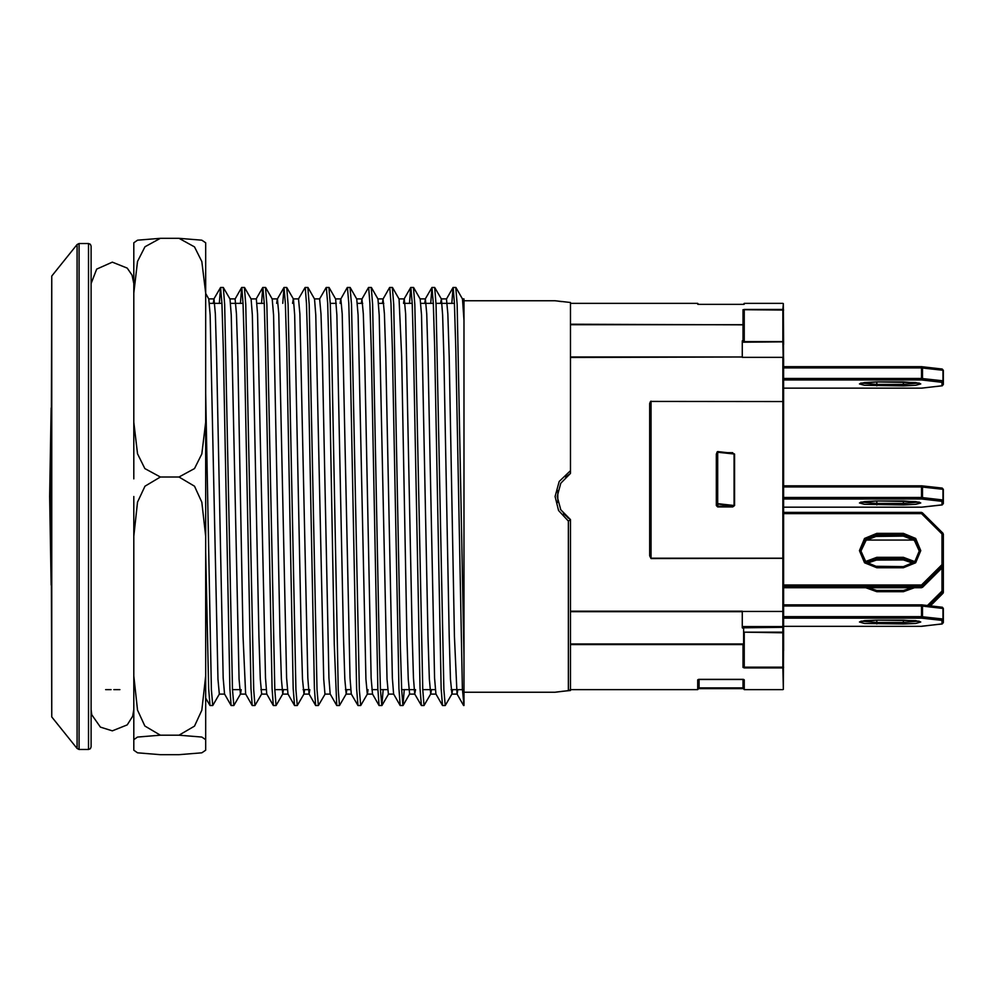 <?xml version="1.0" encoding="UTF-8"?>
<svg xmlns="http://www.w3.org/2000/svg" width="993" height="993" viewBox="0 0 993 993"><rect width="100%" height="100%" fill="white"/><g stroke="black" fill="none" stroke-linecap="round" stroke-linejoin="round"><path stroke-width="1.49" d="M463.979 621.99L463.979 692.245L555.062 692.245L568.381 690.694L568.381 521.027L558.612 510.489L555.062 496.5L559.196 481.468L570.503 470.732L570.503 302.468L555.062 300.755L570.503 302.468M435.977 303.424L454.459 303.361M451.815 303.424L453.056 287.523L455.787 287.449L457.152 304.479L463.979 655.715L463.979 298.881L462.44 298.881M453.143 287.449L454.459 303.361L455.787 348.68L462.341 688.521L463.979 705.551L463.979 655.715M420.821 303.424L433.32 303.361M430.677 303.424L431.918 287.523L434.649 287.449L436.014 304.479L443.896 689.639L445.212 705.551L451.914 694.033L452.535 689.576M432.005 287.449L433.32 303.361L434.649 348.68L441.202 688.521L442.493 705.477L445.212 705.551M409.538 303.424L410.779 287.523L413.51 287.449L414.875 304.479L422.757 689.639L424.073 705.551L430.776 694.033L431.396 689.576M410.866 287.449L412.182 303.361L413.51 348.68L420.064 688.521L421.355 705.477L424.073 705.551M382.417 303.424L383.025 298.967L389.641 287.523L392.372 287.449L393.737 304.479L400.291 644.32L401.619 689.639L402.935 705.551L404.263 689.576M389.728 287.449L391.043 303.361L392.372 348.68L398.925 688.521L400.216 705.477L402.935 705.551M361.278 303.424L361.886 298.967L368.502 287.523L371.233 287.449L372.598 304.479L379.152 644.32L380.48 689.639L381.796 705.551L383.124 689.576M368.589 287.449L369.905 303.361L371.233 348.68L377.787 688.521L379.078 705.477L381.796 705.551M340.798 298.881L347.364 287.523L350.095 287.449L351.46 304.479L359.342 689.639L360.658 705.551L367.36 694.033L367.981 689.576M347.451 287.449L348.766 303.361L350.095 348.68L356.648 688.521L357.939 705.477L360.658 705.551M326.312 287.449L327.628 303.361L328.956 348.68L334.244 644.32L336.801 705.477L330.185 694.033L328.906 677.946L322.353 356.76L321.024 313.925L319.659 298.881L326.225 287.523L328.956 287.449L330.321 304.479L331.6 348.68L338.203 689.639L339.519 705.551L346.222 694.033L346.842 689.576M298.521 298.881L305.087 287.523L307.818 287.449L309.183 304.479L317.065 689.639L318.381 705.551L325.034 694.119M305.174 287.449L306.489 303.361L307.818 348.68L314.371 688.521L315.65 705.477L318.381 705.551M282.707 303.424L283.948 287.523L286.679 287.449L288.044 304.479L295.926 689.639L297.242 705.551L303.945 694.033L304.566 689.576M284.035 287.449L285.351 303.361L286.679 348.68L293.233 688.521L294.511 705.477L297.242 705.551M264.225 303.424L257.001 303.424L264.212 303.361M261.569 303.424L262.81 287.523L265.541 287.449L266.906 304.479L274.788 689.639L276.104 705.551L282.806 694.033L283.427 689.576M262.897 287.449L264.212 303.361L265.541 348.68L272.094 688.521L273.373 705.477L276.104 705.551M243.074 303.424L230.575 303.424L243.074 303.361M240.43 303.424L241.671 287.523L244.402 287.449L245.767 304.479L253.649 689.639L254.965 705.551L261.668 694.033L260.253 679.075L258.937 636.24L252.371 315.054L251.092 298.967L244.489 287.523M241.758 287.449L243.074 303.361L244.402 348.68L250.956 688.521L252.234 705.477L254.965 705.551M219.292 303.424L220.533 287.523L223.264 287.449L224.629 304.479L232.511 689.639L233.827 705.551L240.48 694.119M220.62 287.449L221.936 303.361L223.264 348.68L229.817 688.521L231.096 705.477L233.827 705.551M205.663 422.335L201.815 453.938L194.491 468.597L179.025 477.037L194.554 486.247L201.852 502.16L205.663 536.208L205.663 242.801L201.852 240.232L179.025 238.332L194.554 246.86L201.852 261.556L205.663 293.047L205.663 393.253L211.372 689.639L212.688 705.551L219.341 694.119M463.979 692.245L463.979 705.551M401.619 689.639L414.118 689.576M380.48 689.639L387.692 689.576M336.801 705.477L339.519 705.551M205.663 552.034L208.679 688.521L209.957 705.477L212.688 705.551M88.476 243.496L90.363 244.278L91.145 246.165L91.145 746.835L90.363 748.722L88.476 749.504L88.476 243.496L79.105 243.496L79.105 749.504L77.032 748.499L77.032 244.501L79.105 243.496M51.202 496.5L51.785 276.066L51.785 716.934L51.202 496.5M568.381 518.197L560.474 509.31M570.503 525.285L570.503 522.827M570.516 470.409L570.503 467.715M570.503 470.732L570.503 473.438L560.76 483.194L557.197 496.5L560.772 509.831L570.503 519.562L570.503 689.576M568.381 521.027L570.503 519.575L563.528 513.729M570.503 688.732L569.709 690.334L568.381 690.694M205.663 293.494L208.815 298.967L210.094 315.054L217.976 679.075L219.292 694.119L224.53 694.119M223.351 287.523L229.954 298.967L231.232 315.054L239.114 679.075L240.43 694.119L245.681 694.119M240.529 694.033L241.15 689.576M265.627 287.523L272.231 298.967L273.509 315.054L280.076 636.24L281.391 679.075L282.806 694.033M292.575 303.424L293.283 298.881L298.57 298.881L299.886 313.925L307.768 677.946L309.046 694.033L315.65 705.477M286.766 287.523L293.369 298.967L294.648 315.054L301.214 636.24L302.53 679.075L303.945 694.033M307.904 287.523L314.508 298.967L315.786 315.054L323.668 679.075L324.984 694.119L330.235 694.119M329.043 287.523L335.646 298.967L336.925 315.054L343.491 636.24L344.807 679.075L346.222 694.033M350.181 287.523L356.785 298.967L358.076 315.054L365.945 679.075L367.273 694.119L372.549 694.119M371.32 287.523L377.923 298.967L379.214 315.054L387.084 679.075L388.412 694.119L393.65 694.119M392.458 287.523L399.062 298.967L401.619 356.76L406.907 636.24L408.222 679.075L409.637 694.033L403.021 705.477M413.597 287.523L420.2 298.967L421.491 315.054L428.045 636.24L429.361 679.075L430.776 694.033M440.544 303.424L441.339 298.967L442.63 315.054L443.896 356.76L449.184 636.24L450.499 679.075L451.914 694.033M455.874 287.523L462.477 298.967L463.979 320.416M213.296 303.424L214.016 298.881L215.332 313.925L216.648 356.76L223.214 677.946L224.492 694.033L231.096 705.477M241.671 287.523L235.056 298.967L236.471 313.925L237.799 356.76L243.074 636.24L245.631 694.033L252.234 705.477M251.055 298.881L256.293 298.881L257.609 313.925L265.491 677.946L266.769 694.033L273.373 705.477M276.712 303.424L277.332 298.967M272.194 298.881L277.432 298.881L278.748 313.925L286.629 677.946L287.908 694.033L294.511 705.477M309.133 694.119L309.841 689.576M340.14 303.424L340.748 298.967M335.609 298.881L340.847 298.881L342.163 313.925L350.045 677.946L351.323 694.033L357.939 705.477M361.886 298.967L363.301 313.925L364.63 356.76L371.183 677.946L372.462 694.033L379.078 705.477M383.025 298.967L384.44 313.925L385.768 356.76L392.322 677.946L393.6 694.033L400.216 705.477M403.555 303.424L404.163 298.967M399.025 298.881L404.263 298.881L405.578 313.925L412.182 636.24L413.46 677.946L414.739 694.033L415.533 689.576M424.694 303.424L425.401 298.881L426.717 313.925L428.045 356.76L434.599 677.946L435.877 694.033L442.493 705.477M453.056 287.523L446.453 298.967L447.855 313.925L449.184 356.76L454.459 636.24L457.016 694.033L463.632 705.477M451.827 694.119L457.103 694.119L457.823 689.576M717.802 451.579L734.1 453.987L734.1 505.586L732.685 506.926L734.572 505.611L718.113 503.761L717.654 506.194L732.685 506.194L716.983 503.823L716.983 452.225L717.728 451.567L717.654 504.481M650.403 437.379L650.403 555.621L650.403 403.853L650.403 555.621L649.732 555.857L649.732 403.481L650.489 401.358L783.564 401.507L783.564 650.688M697.992 304.317L743.956 304.317M742.28 342.237L783.415 341.902L783.564 379.636L782.894 341.654L742.28 341.654L782.894 341.654L782.894 310.002L743.037 309.667L743.608 341.654L743.608 310.437L743.608 341.654L743.608 310.437L744.278 310.002L744.278 341.654M743.608 666.626L743 667.408L744.278 667.879L743.608 666.626L743.608 643.551L742.95 644.581L570.503 644.581M743.683 679.423L698.278 679.423M783.564 358.647L783.564 401.507L651.073 401.433L651.073 558.19L782.894 558.19L782.894 357.306L742.28 357.306M742.28 611.427L782.894 611.427L783.564 609.925M742.28 626.633L782.894 626.633L782.894 558.19L783.564 558.265L651.073 558.513L649.732 555.857M570.503 611.204L742.28 611.204L742.28 627.886L743.608 628.544L743.608 643.551M570.503 356.996L742.28 356.996L742.28 340.835L742.95 340.835L742.95 324.736L570.503 324.736M783.564 411.425L783.564 423.254L783.564 411.425M783.564 455.042L783.564 512.438L783.564 455.042M783.564 453.379L783.564 377.973M744.278 309.431L782.894 309.431L783.365 303.622L783.564 344.509M716.983 505.536L716.313 505.611L717.654 506.926L716.983 505.536L717.654 503.749M743.608 632.715L744.278 632.789L744.278 667.222L782.894 667.222L782.894 632.789L744.278 632.206L782.894 632.206L783.564 632.876L783.365 689.378L782.894 667.879L744.278 667.879M734.572 505.611L734.572 454.012L732.685 453.267M743.608 326.374L743.608 341.654M744.278 679.795L744.278 689.576L743.608 688.919L743.608 679.473L743.608 688.112L742.95 687.901L742.95 679.361L699.01 679.386L699.01 687.901L742.95 687.901L742.95 688.645L699.01 688.645L698.34 688.112L698.34 679.473L698.34 688.919L697.669 689.576L697.669 679.795M743.608 644.494L743.608 635.545M744.278 632.206L782.956 632.206L783.564 632.876L782.894 632.789L782.894 627.377L742.28 627.886M742.28 356.996L570.503 357.468M783.564 667.296L782.894 667.879L783.564 667.296M782.894 309.431L783.564 310.077L782.894 309.431M570.503 324.214L743.608 324.81L742.95 324.736L742.95 309.791M743.608 340.251L742.95 341.654M651.073 401.135L650.403 403.853L649.732 403.481M651.073 558.513L650.403 555.621L650.403 513.766M732.908 453.292L717.728 451.567L716.983 452.225L734.572 454.012M133.757 496.5L133.757 536.208L137.593 502.036L144.916 486.173L160.382 477.037L144.866 468.522L137.555 453.813L133.757 422.335L133.757 242.801L137.555 240.232L160.382 238.332L179.025 238.332M205.663 536.208L205.663 676.034L201.815 710.218L194.491 726.069L179.025 735.205L160.382 735.205L144.866 725.995L137.555 710.094L133.757 676.034L133.757 536.208M179.025 735.205L201.864 737.104L205.663 739.661L205.663 676.034M205.663 739.661L205.663 750.199L201.852 752.768L179.025 754.668L160.382 754.668L137.555 752.768L133.757 750.199L133.757 676.034M205.663 699.953L205.663 698.116M133.757 478.837L133.757 422.335M133.757 293.047L137.593 261.444L144.916 246.785L160.382 238.332M179.025 477.037L160.382 477.037M133.757 739.661L137.555 737.091L160.382 735.205M921.789 366.765L942.171 369.061L943.35 370.389L943.35 384.49L942.022 385.805L942.022 382.293L921.492 379.959L783.564 379.959M783.564 378.482L921.492 378.482L942.965 380.865L942.965 370.277L921.492 367.894L921.492 366.715L783.564 366.727L921.641 366.727L922.435 367.944L922.435 378.532L921.492 379.959L921.492 367.894L783.564 367.894M942.965 380.865L942.022 382.293L942.965 380.865M942.307 385.781L921.492 388.164L783.564 388.151L921.492 388.164M921.789 388.114L942.171 385.805L943.35 384.576M921.789 604.886L942.171 607.195L943.35 608.51L943.35 622.611L942.022 623.939L942.022 620.414L921.492 618.08L783.564 618.08M783.564 616.603L921.492 616.603L942.965 618.987L942.965 608.399L921.492 606.015L921.492 604.836L783.564 604.849L921.641 604.849L922.435 606.065L922.435 616.653L921.492 618.08L921.492 606.015L783.564 606.015M942.965 618.987L942.022 620.414L942.965 618.987M942.307 623.902L921.492 626.285L783.564 626.273L921.492 626.285M921.789 626.235L942.171 623.939L943.35 622.611M921.789 485.825L942.171 488.122L943.35 489.45L943.35 503.55L942.022 504.878L942.022 501.353L921.492 499.02L783.564 499.02M921.492 485.776L783.564 485.788L921.492 485.776L921.492 486.955L922.435 487.004L922.435 497.592L921.492 499.02L921.492 486.955L783.564 486.955M942.307 488.159L943.35 489.45L942.171 488.122L921.641 485.788L922.435 487.004L942.965 489.338L942.965 499.926L942.022 501.353L942.965 499.926L921.492 497.543L783.564 497.543M942.307 504.841L921.492 507.224L783.564 507.212L921.492 507.224M921.789 507.175L942.171 504.878L943.35 503.55M783.564 585.051L921.492 585.051L942.022 564.657L942.022 534.011L943.35 534.16L943.35 566.035M921.492 587.757L783.564 587.744L921.492 587.744L921.492 585.051L922.423 587.372L942.965 566.966L942.965 565.749L921.492 586.528L783.564 586.528M942.022 564.657L942.965 565.749L943.35 564.818L942.022 564.657M783.564 513.617L921.492 513.617L922.423 512.822L921.492 512.438L783.564 512.45L921.492 512.438L921.492 513.617L942.022 534.011L942.965 533.229L922.435 512.822L942.953 533.216M943.35 560.561L943.35 592.424L942.953 593.367L943.35 591.207L942.022 591.058L942.022 567.909M929.299 605.718L942.965 592.151L942.022 591.058L927.474 605.519M697.669 304.23L697.669 303.424L570.503 303.424M782.894 303.424L744.278 303.424L744.278 304.23M742.95 667.222L742.95 644.581M557.855 490.604L557.855 502.396M570.503 643.985L743.509 643.985M742.28 611.738L570.503 611.738M727.621 452.696L732.685 452.696M716.983 452.87L716.313 454.012L716.313 505.611M732.685 506.926L717.654 506.926M782.894 626.633L783.564 626.72L782.894 627.377L782.894 626.633M743.608 688.67L698.34 688.67M716.983 453.938L716.313 454.012M743.98 304.305L697.98 304.305M860.596 383.211L876.769 381.933L915.645 382.516L920.71 383.906L915.645 385.309L903.407 385.88L864.531 385.309L859.466 383.906L864.531 382.516L876.769 381.933L876.769 384.403L903.407 384.403L918.835 383.062M861.341 383.062L876.769 384.403L876.769 385.88M876.769 381.945L903.407 381.933L903.407 385.88M921.492 366.715L942.171 369.061L943.35 370.389L942.307 369.098M860.596 621.333L876.769 620.066L915.645 620.637L920.71 622.028L915.645 623.43L903.407 624.001L864.531 623.43L859.466 622.028L864.531 620.637L876.769 620.066L876.769 622.537L903.407 622.537L918.835 621.184M861.341 621.184L876.769 622.537L876.769 624.001M876.769 620.066L903.407 620.066L903.407 624.001M921.492 604.836L942.171 607.195L943.35 608.51L942.307 607.219M860.596 502.272L876.769 501.006L915.645 501.577L920.71 502.967L915.645 504.37L903.407 504.94L864.531 504.37L859.466 502.967L864.531 501.577L876.769 501.006L876.769 503.476L903.407 503.476L918.835 502.123M861.341 502.123L876.769 503.476L876.769 504.94M876.769 501.006L903.407 501.006L903.407 504.94M876.769 533.378L903.407 533.378L915.645 538.417L920.71 550.581L915.645 562.733L903.407 567.773L876.769 567.773L864.531 562.733L859.466 550.581L864.531 538.417L876.769 533.378L876.769 534.855L865.474 539.509L860.794 550.73L865.474 561.951L876.769 566.606L903.407 566.606L914.702 561.951L919.381 550.73L914.702 539.509L903.407 534.855L903.407 536.071L914.454 540.465L919.369 551.338L918.81 547.751L913.932 540.006L903.407 536.071L873.356 536.443L866.318 539.944L860.807 551.338L865.722 540.465L876.769 536.071L903.407 536.071M903.407 533.378L903.407 534.855L876.769 534.855L876.769 536.071M876.769 566.606L876.769 567.773M903.407 567.773L903.407 566.606M865.213 561.69L876.769 557.296L903.407 557.296L914.963 561.69M914.429 587.757L903.407 591.691L876.769 591.691L865.747 587.757M913.945 540.018L866.231 540.018M942.953 593.367L930.391 605.842L943.35 592.424M876.769 559.99L903.407 559.978L913.163 563.292L903.407 559.978L876.769 559.978L867.013 563.292L876.769 559.978L876.769 558.774L866.268 562.683M876.769 591.691L876.769 590.512L867.758 587.757L876.769 590.525L903.407 590.525L912.418 587.757M903.407 559.978L903.407 558.774L876.769 558.774L876.769 557.296M913.908 562.683L903.407 558.774L903.407 557.296M876.769 590.512L903.407 590.512L903.407 591.691M462.39 689.576L451.107 689.576M435.257 689.576L422.757 689.576M377.836 689.576L371.841 689.576M350.703 689.576L345.415 689.576M308.426 689.576L303.138 689.576M287.287 689.576L274.788 689.576L287.287 689.576M266.149 689.576L260.861 689.576L266.149 689.576M239.723 689.576L232.511 689.576L239.723 689.576M119.868 689.576L113.785 689.576L119.868 689.576M111.117 689.576L105.668 689.576L111.117 689.576M463.979 300.755L555.062 300.755M51.785 276.066L77.032 244.501M570.516 473.438L565.588 477.099M51.785 716.934L77.032 748.499M88.476 749.504L79.105 749.504M209.436 303.424L221.936 303.424L209.436 303.424M330.272 303.424L336.267 303.424M357.406 303.424L362.693 303.424M378.544 303.424L383.832 303.424M404.97 303.424L412.194 303.424M568.691 690.694L555.683 692.146M556.428 692.059L558.016 691.848M570.503 690.557L561.678 691.389M561.653 301.611L558.016 301.152M556.428 300.941L555.683 300.854M388.449 694.119L381.883 705.477M441.339 298.967L434.735 287.523M214.016 298.881L208.766 298.881M235.155 298.881L229.917 298.881M266.819 694.119L261.569 694.119M287.958 694.119L282.707 694.119M309.096 694.119L303.846 694.119M319.709 298.881L314.471 298.881M351.373 694.119L346.123 694.119M361.986 298.881L356.748 298.881M383.124 298.881L377.886 298.881M414.789 694.119L409.55 694.119M425.401 298.881L420.163 298.881M435.927 694.119L430.689 694.119M446.54 298.881L441.252 298.881M431.918 287.523L425.314 298.967M421.355 705.477L414.739 694.033M410.779 287.523L404.213 298.881M283.948 287.523L277.382 298.881M262.81 287.523L256.244 298.881M220.533 287.523L213.917 298.967M209.957 705.477L205.663 698.029M51.202 407.962L49.65 496.5L51.202 585.038M570.33 689.576L697.669 689.576M782.894 689.576L744.278 689.576M743.695 679.435L742.95 679.386M698.265 679.435L699.01 679.386M744.278 303.424L743.608 304.081M697.669 303.424L698.34 304.081M133.757 283.452L132.081 275.16L127.191 268.073L112.283 262.14L96.656 269.14L91.145 283.452M91.145 709.548L91.766 714.687L100.454 727.161L112.283 730.86L127.191 724.927L132.702 716.152L133.757 709.548M903.407 381.945L919.58 383.211M903.407 620.066L919.58 621.333M903.407 501.006L919.58 502.272M922.435 587.36L942.953 566.978M921.492 512.438L922.435 512.822M919.381 550.73L918.81 554.913L913.932 562.659L903.407 566.593L873.356 566.233L866.318 562.733L860.794 550.73M912.406 587.757L903.407 590.512"/></g></svg>
